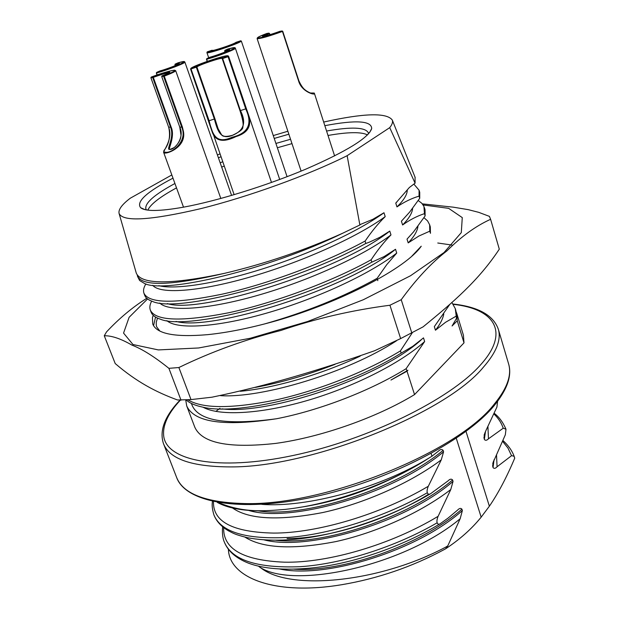 <?xml version="1.0" encoding="UTF-8"?>
<svg xmlns="http://www.w3.org/2000/svg" width="619" height="619" viewBox="0 0 619 619"><rect width="100%" height="100%" fill="white"/><g stroke="black" fill="none" stroke-linecap="round" stroke-linejoin="round"><path stroke-width="0.93" d="M411.952 256.049L421.237 246.207C406.242 267.965 342.106 301.755 276.089 320.828C250.517 328 227.691 332.612 207.613 334.655C174.953 337.448 156.669 333.904 152.746 324.023L152.444 317.439L153.257 315.373M155.531 317.09L153.558 325.679M422.336 203.86L453.348 207.179L468.289 209.663L478.711 212.34L489.397 216.364L490.612 219.304C475.957 225.904 461.395 236.435 446.926 250.881C431.582 262.634 416.355 278.914 401.228 299.712L389.931 305.237C351.987 310.189 315.651 318.592 280.918 330.461C245.225 339.483 211.211 351.84 178.876 367.531L168.902 368.336C154.441 356.73 142.146 349 132.025 345.154C120.937 338.732 111.691 335.599 104.271 335.761L106.514 331.923C119.204 318.367 132.621 307.156 146.765 298.304M104.271 335.761L115.211 363.554C136.428 381.753 155.779 392.028 177.529 399.982L191 399.595L211.977 397.197C268.6 385.436 318.537 370.348 374.572 350.756L400.648 338.585L423.087 326.863C453.51 301.971 478.704 280.384 499.301 249.171L499.247 249.008M499.301 249.171L490.612 219.304M411.813 332.968L401.228 299.712M400.648 338.585L389.931 305.237M191 399.595L178.876 367.531M181.027 400.191L168.902 368.336M146.44 209.918L145.86 208.897C144.745 203.071 154.433 194.606 174.929 183.495M220.163 162.797L222.639 161.814M275.912 143.446L290.543 139.275M326.569 131.027C351.453 126.647 365.357 127.22 368.297 132.745L368.46 133.905M447.699 545.997L445.665 548.759C459.902 539.373 471.732 528.843 481.164 517.159L489.374 506.203L465.999 431.397M464.002 342.872L463.422 335.212L456.768 313.454L457.248 320.797L464.002 342.872L414.544 394.589L407.008 371.199L407.929 370.278L406.884 370.835L406.172 368.63M406.196 368.645C371.013 390.543 319.636 410.405 276.554 418.746C224.093 426.692 194.149 422.421 186.714 405.917L194.792 427.18C201.964 443.173 228.953 448.574 275.741 443.397C320.866 437.262 376.708 417.608 414.544 394.589M172.987 178.148C146.765 191.882 135.971 201.724 140.614 207.682C145.341 211.551 159.617 211.381 183.448 207.179C217.052 201.043 266.603 185.708 305.894 169.111C346.717 151.322 368.653 137.805 371.694 128.566C371.562 120.751 355.948 119.784 324.836 125.672M288.864 134.215L274.232 138.432M220.89 156.824L218.414 157.791M171.827 174.953L130.276 198.212C121.827 204.649 118.105 209.779 119.119 213.594L136.273 273.072C141.178 284.655 170.55 284.755 224.403 273.358C264.971 263.795 304.471 250.378 342.911 233.123L359.871 224.991L347.135 155.694C308.548 175.061 248.289 196.888 200.192 208.781C150.285 220.41 123.266 222.012 119.119 213.594M347.135 155.694L389.722 127.646L415.094 183.162L409.36 187.503M217.401 154.912L219.892 153.961M273.273 135.576L287.874 131.243M323.667 122.051C363.91 113.122 386.79 112.457 392.299 120.063C393.026 122.059 392.167 124.589 389.722 127.646M360.869 224.233L359.871 224.991M365.195 240.992C371.578 231.529 378.248 223.405 385.204 216.611L383.981 212.743L372.824 219.319L360.869 224.256M371.199 259.717C377.505 250.13 384.105 241.859 390.984 234.918L389.777 231.088L379.934 237.263L369.45 242.137L365.821 243.476L365.063 241.101M150.347 310.158L151.144 312.255C152.282 315.28 155.377 317.601 160.437 319.218C187.07 330.739 302.83 301.608 371.826 262.139L371.091 259.802C331.436 281.838 273.946 303.055 228.573 312.781C181.661 321.911 155.586 321.037 150.347 310.158C149.388 307.542 149.829 304.533 151.663 301.128M377.172 278.256L386.728 264.669L396.717 253.07L395.518 249.271L384.105 256.591L371.849 262.162M377.814 280.647L377.072 278.341C343.437 297.012 305.825 312.239 264.22 324.039M400.439 350.865L412.285 332.774M401.174 353.109L400.454 350.888C366.347 371.663 317.98 390.643 275.842 399.936C231.963 408.834 202.653 408.795 187.897 399.812M406.157 368.615L424.649 341.526L423.497 337.881L412.734 346.338L401.174 353.139M456.474 318.398L452.071 325.981L457.248 320.797M451.839 302.42L455.282 308.61L456.497 318.367M449.835 304.339L434.337 326.615L435.459 330.221L445.541 322.298L455.777 316.363M429.787 231.135L430.453 233.309L430.29 226.871L429.632 224.736L429.787 231.135M425.129 215.899L413.546 231.877L407.016 239.135L408.192 242.888L418.87 236.04L429.702 231.212M413.863 184.091L419.078 190.219L419.055 196.084L419.728 198.297L409.646 212.1L401.414 221.184L402.598 224.976C409.786 219.846 417.067 216.07 424.441 213.656L425.114 215.876L425.036 209.709M409.314 187.549L395.765 203.086L396.957 206.901C404.199 201.972 411.534 198.389 418.97 196.161M415.094 183.162L415.055 177.204M407.271 190.226C407.124 194.799 403.681 200.363 396.957 206.901M396.872 202.003L395.765 203.086M424.649 341.526C400.354 363.5 352.559 387.509 305.701 400.965C258.75 414.436 218.6 416.022 202.97 407.17M421.206 339.877C379.308 377.892 269.002 414.939 221.966 408.865M396.408 340.86C347.692 372.623 262.239 398.373 220.565 395.665M360.204 356.126C321.191 374.588 273.931 388.19 240.288 391.293M396.717 253.07C369.566 274.372 315.404 299.325 265.288 313.5C215.164 327.706 176.477 329.509 166.875 320.642M395.518 249.271C347.561 288.903 211.257 331.668 176.02 321.4M390.984 234.918C363.198 256.057 307.581 281.243 256.839 295.603C206.073 309.995 167.904 311.875 159.779 303.008M389.777 231.088C340.11 270.805 199.272 314.498 167.339 303.589M385.204 216.611C356.853 237.534 299.534 263.044 248.204 277.583C196.873 292.153 159.338 294.157 152.738 285.266M383.981 212.743C358.285 231.475 309.693 253.983 262.425 268.94C215.087 283.92 174.736 289.808 158.82 285.668M443.784 313.995C442.879 318.917 440.101 324.325 435.459 330.221M417.933 226.306C417.423 231.042 414.173 236.574 408.192 242.888M224.403 273.358C171.556 285.661 142.61 286.628 137.557 276.26L137.263 275.037M276.43 418.769C225.007 425.717 196.687 420.618 191.457 403.472M159.81 331.018L156.7 326.894L156.251 325.199L156.267 322.135L157.52 318.12M365.001 241.101C325.184 262.804 267.06 284.353 221.935 294.211C174.883 303.859 148.893 303.534 143.964 293.251C143.082 290.783 143.569 287.92 145.434 284.67L145.875 283.943M423.969 217.687L427.567 220.898L429.632 224.736M418.235 200.533L421.725 203.194L423.938 206.375L424.448 213.679M412.633 208.332C412.285 212.998 408.935 218.546 402.598 224.976M407.929 370.278L390.968 380.051L406.884 370.835M186.164 399.928C189.631 403.116 195.039 405.491 202.367 407.047C239.584 416.788 341.394 390.721 401.158 353.124M255.376 387.409C280.786 382.735 307.326 375.052 335.003 364.367M143.941 293.282L144.738 295.402C145.705 297.963 148.266 299.967 152.429 301.399C176.57 313.082 294.899 283.177 365.806 243.453M137.472 276.267L139.631 280.523L144.506 283.487C164.816 293.963 268.398 269.729 342.911 233.123M186.714 405.917L185.715 399.951M407.008 371.199L390.968 380.051M456.017 311.496L456.768 313.454M419.728 198.297L419.744 192.393L419.078 190.219M481.164 517.159L456.28 438.275M428.317 486.248L441.262 459.878L443.583 451.8L443.119 450.346C441.904 449.015 440.349 449.278 438.445 451.119L431.992 456.195L431.126 453.518M430.631 493.714C428.99 494.627 427.891 494.302 427.334 492.724C426.824 491.362 427.125 489.242 428.232 486.356M244.938 537.13C262.673 548.372 292.973 549.858 335.846 541.586C376.615 532.657 421.191 512.377 450.771 489.528L453.046 481.396L452.59 479.957C451.406 478.688 449.897 478.99 448.055 480.862L430.723 493.606M438.12 516.292L450.779 489.536M440.403 523.651C438.794 524.626 437.718 524.332 437.169 522.784C436.666 521.446 436.96 519.318 438.035 516.408M447.792 545.865L460.157 518.753L462.37 510.559L461.913 509.143C460.799 507.936 459.368 508.238 457.642 510.056L448.148 518.026L440.488 523.542M511.611 455.599L514.165 456.35L514.729 458.153C506.667 477.303 498.218 493.32 489.374 506.203M497.08 466.772L511.542 455.7M505.259 434.956L492.809 463.205L493.026 467.593C494.109 468.807 495.463 468.537 497.072 466.772L496.508 454.694M503.286 428.139L505.986 429.253L505.328 434.863M485.93 430.538L484.182 434.863L484.344 439.459C485.451 440.72 486.82 440.496 488.468 438.794L503.216 428.232M496.848 407.201L485.938 430.53M497.56 401.391L496.918 407.109M285.699 509.329C332.357 504.323 390.488 483.331 428.58 458.284C380.724 487.78 306.8 507.889 261.852 504.353M218.755 502.659C244.327 513.538 266.294 510.83 285.614 509.367M445.665 548.759L443.916 549.718C411.751 566.973 377.667 578.641 341.673 584.723C275.014 595.849 229.192 577.914 228.396 549.262M447.614 546.198L445.889 547.103M445.819 547.064C379.586 582.456 289.955 591.153 260.769 567.84L260.336 567.6M260.289 567.577L258.487 566.168M428.58 458.284L431.992 456.195M443.119 450.346C396.446 489.281 303.774 518.351 258.208 510.861M484.901 432.782L483.919 438.074M452.59 479.957C408.888 517.461 323.118 545.857 275.757 540.248M493.482 461.132L492.6 466.231M461.913 509.143C421.237 544.975 342.655 572.668 294.265 569.186M443.583 451.8C393.026 494.349 289.916 523.31 248.683 510.42M485.497 431.42L484.344 439.459M453.046 481.396C405.19 522.869 308.053 551.328 264.181 539.907M494.063 459.716L493.026 467.593M429.919 494.078C385.784 520.254 326.538 538.692 283.525 540.031M439.567 524.092C401.205 547.142 350.965 564.35 310.297 568.118M462.37 510.559C417.113 550.949 325.71 578.881 279.842 569.031M428.17 486.333C381.234 514.273 317.23 533.284 273.521 533.083C232.814 532.201 212.804 521.716 213.485 501.645M493.892 413.972C498.303 418.088 501.405 422.816 503.193 428.162M437.981 516.378C391.556 544.573 327.977 563.197 284.283 562.176C243.159 560.45 222.948 548.937 223.668 527.62M502.582 441.308L507.951 448.04L511.518 455.623M514.42 457.379L514.729 458.153M367.508 134.903C361.31 131.77 348.149 131.955 328 135.46M291.982 143.616L277.358 147.763M224.14 166.116L221.672 167.099M176.516 187.874C160.12 196.819 150.549 204.239 147.809 210.12M156.429 72.996L156.63 72.415L156.429 72.996M178.04 62.829L178.117 62.79C195.117 58.024 173.467 67.804 156.63 72.415L159.779 70.999C171.672 67.726 186.93 60.855 175.084 64.152L174.945 64.755L175.084 64.152L178.117 62.79C188.145 60.685 182.729 61.885 184.872 62.07C185.94 62.89 167.447 70.055 156.506 73.027L157.187 74.922M159.702 71.038L159.779 70.999C162.952 70.187 172.925 66.852 178.102 64.337L178.992 63.819M206.986 52.213L212.657 50.441L212.1 50.24C210.236 52.089 234.462 44.088 235.893 42.371L240.721 40.777L241.34 41.086L260.475 97.477M235.646 42.556L235.893 42.371C234.469 44.135 210.499 51.872 212.085 50.379L212.681 50.665M301.113 171.107L257.117 38.618L257.372 37.983C257.837 38.038 254.711 38.285 266.82 33.472L268.971 33.124L269.35 33.565L268.971 33.124C255.229 38.285 265.884 36.622 279.85 31.345L282.102 30.973L282.465 31.437L282.102 30.973C262.239 38.494 247.244 40.8 266.82 33.472L266.975 33.449M262.913 36.374L262.448 36.297C264.514 36.405 270.317 34.757 279.85 31.345L280.012 31.321M310.413 93.043L313.887 93.206C314.406 95.055 301.693 91.295 298.799 80.741M282.705 31.337L298.559 80.849C301.561 91.945 315.233 95.512 314.452 93.5C313.067 93.299 317.005 92.904 310.405 93.036M311.473 93.337L313.64 93.214M206.568 59.246L206.785 58.643L206.568 59.246M227.746 49.063L227.838 49.025C245.921 43.957 224.751 53.721 206.785 58.643L209.926 57.219M209.787 57.273L209.872 57.234C222.554 53.745 237.479 46.874 224.867 50.379L224.736 51.006L224.867 50.379L227.838 49.025C239.661 46.611 232.752 48.058 235.367 48.189C236.427 49.063 218.089 56.167 206.669 59.277L207.38 61.327M161.729 76.539L164.267 76.16L163.896 75.68L163.609 76.361L181.723 127.189C188.207 141.589 170.759 154.239 165.08 152.104C160.004 153.582 173.823 141.147 168.693 127.197L168.678 127.166M150.904 77.715L151.198 77.073C171.695 69.297 185.213 67.618 163.896 75.68L162.023 75.882C176.964 70.226 167.579 71.355 152.978 76.88L152.7 77.545L153.311 77.36L152.978 76.88L151.198 77.073L150.889 77.731L168.662 127.189L150.912 77.739L152.7 77.545L170.527 127.197C174.829 137.31 165.969 149.922 169.444 149.396C174.635 150.386 184.872 137.511 179.804 127.189L161.706 76.563L162.023 75.889M169.374 149.233L169.312 149.109C169.072 147.353 175.015 135.731 171.138 127.027L168.693 127.197C172.322 143.531 162.843 151.013 163.927 150.781L163.602 152.274C163.323 155.663 186.706 148.343 183.448 131.507L182.381 127.003L179.804 127.189L161.737 76.563L161.93 75.936M223.312 136.195C220.921 134.911 219.203 132.481 218.167 128.891L214.932 118.809L209.129 120.751L191.016 68.941L196.324 67.192L214.383 119.057C217.377 130.067 220.171 140.273 232.257 135.414C243.824 130.833 246.555 122.577 240.451 110.639L222.654 58.526L228.566 56.53L227.877 56.182L245.743 108.936C252.792 123.893 248.219 133.34 232.032 137.271C216.913 144.08 212.634 136.033 209.129 120.751L208.688 120.837L190.582 69.049L190.907 68.353L190.582 69.049L212.402 132.551C215.722 141.318 223.598 142.656 236.032 136.567C248.536 132.814 252.451 125.023 247.77 113.192L228.612 56.329C228.024 55.826 229.069 54.882 217.114 58.163C203.968 62.287 195.233 65.684 190.907 68.361C193.786 65.297 230.469 53.195 227.877 56.182L222.531 57.938L222.206 58.635L222.654 58.526L222.538 57.938C224.302 55.857 198.328 64.415 196.208 66.612L196.324 67.192L196.896 66.96L196.208 66.612L190.907 68.353L190.582 69.049M240.002 110.731L241.487 115.211C243.352 120.14 243.669 124.574 242.455 128.497M208.696 120.844L234.137 194.691M147.554 298.962L129.108 317.323L123.552 333.092L132.992 344.528L158.356 349.921L198.622 347.971L250.316 338.245L307.612 321.509L363.314 299.743L410.505 275.757L444.024 252.544L461.302 232.605L462.269 217.602L448.651 208.348L423.156 204.959M437.757 243.004L452.002 245.054M163.509 443.722C169.498 459.066 191.828 466.788 230.5 466.904C310.359 467.585 445.943 413.26 483.4 367.183C496.492 352.203 501.452 339.514 498.28 329.107L508.555 363.724C511.944 374.866 507.263 388.229 494.511 403.82C458.091 451.839 324.07 506.164 244.226 503.549C205.562 502.52 183.023 493.792 176.601 477.373L163.509 443.722C159.168 430.847 164.631 416.339 179.897 400.214M453.27 304.324C494.117 308.796 510.698 331.683 480.414 365.024C450.353 399.17 368.336 439.753 292.903 455.53C217.354 471.477 166.217 460.482 163.695 435.923C162.573 425.036 168.221 413.02 180.64 399.882M215.83 411.418L219.993 408.316M413.322 467.492C375.64 488.569 337.193 501.955 297.987 507.634M428.673 494.186C386.589 520.517 327.73 538.685 287.077 538.584M460.149 518.753C404.385 565.433 295.82 589.172 260.738 567.816M441.254 459.878C410.614 482.866 364.305 503.533 322.646 512.563C278.836 520.958 248.799 519.434 232.543 507.998M487.927 426.623L488.468 438.794M427.334 492.724C385.529 516.617 331.629 533.942 289.63 537.338C246.331 539.753 221.099 532.286 213.942 514.962L213.934 514.954C216.41 521.268 221.223 526.545 228.38 530.777C233.657 533.408 234.199 534.329 247.136 537.625C257.605 539.706 269.737 540.519 283.525 540.062M437.169 522.784C395.804 546.871 342.284 563.909 300.377 566.679C257.148 568.404 231.785 560.156 224.279 541.935L224.279 541.927C227.862 551.088 235.87 558.145 248.296 563.097C263.385 568.799 284.051 570.478 310.281 568.134M447.661 545.943L445.827 547.057M175.254 65.629L174.945 64.755L178.729 63.989M240.721 40.777C238.988 43.113 204.324 54.573 207.303 51.826L206.932 52.646C206.444 54.511 239.785 43.322 241.333 41.094L240.721 40.777M260.297 96.935L241.34 41.086M263.222 36.351L269.35 33.565L269.737 34.741M269.961 34.679L269.567 33.488M257.117 38.618C259.926 38.881 268.375 36.482 282.465 31.437L298.559 80.849M225.076 52.004L224.736 51.006L229.053 50.139M224.658 51.021L225.007 52.035M206.584 59.3L207.295 61.358M171.138 127.027L153.311 77.36C161.319 74.458 166.627 72.903 169.258 72.686M182.381 127.003L164.267 76.16C171.718 73.282 175.525 71.448 175.68 70.667L174.527 70.179C170.682 70.543 162.905 72.841 151.198 77.073M214.932 118.809L196.896 66.96C198.699 65.041 221.347 57.397 222.175 58.434M246.292 108.681L239.994 110.731L222.206 58.635L239.994 110.724C242.78 119.196 243.716 124.62 242.795 127.011C243.313 129.007 239.893 131.762 232.52 135.275C224.039 137.526 223.281 135.785 221.71 135.035L218.151 128.822M499.278 249.093L490.588 219.227M453.069 304.022C478.216 306.807 493.289 315.172 498.28 329.107M508.555 363.724C512.176 375.478 507.356 389.483 494.086 405.739C465.194 440.921 387.448 481.226 313.322 497.018C239.096 512.95 185.336 502.202 176.601 477.373M369.497 132.69L371.694 128.566M144.877 209.593L140.614 207.682M392.299 120.063L415.202 177.568M146.053 283.997L145.434 284.678M455.282 308.61L455.909 310.668M424.379 207.551L425.036 209.702M260.916 510.876C242.014 510.791 227.459 507.967 217.269 502.396M212.479 501.421C211.768 504.864 212.247 509.375 213.942 514.962M494.202 413.268C499.03 416.951 502.922 422.189 505.885 428.967M222.724 526.862C222.337 527.945 221.873 536.58 224.279 541.935M502.93 440.504C508.307 445.371 512.052 450.647 514.165 456.35M156.63 72.415L156.328 73.057L157.017 74.984M175.084 64.152L175.107 65.691M231.599 195.442L184.872 62.07M212.1 50.24L207.303 51.826M287.077 176.686L260.32 97.021M208.696 57.768L206.932 52.646M313.934 93.237L310.266 92.989C307.883 91.937 303.287 90.761 298.83 80.702L282.744 31.306L282.102 30.973M270 34.664L268.986 33.117M334.616 155.926L314.444 93.5M229.293 49.984L228.241 50.588C222.515 53.311 212.82 56.476 209.872 57.234L206.785 58.643L206.467 59.308L207.187 61.397M224.867 50.379L224.906 52.073M279.711 179.471L235.367 48.189M162.023 75.882C167.006 73.955 169.598 72.717 169.823 72.16L169.49 72.531M169.343 149.218L169.266 149.14C169.916 148.606 167.494 150.889 174.326 147.477C178.674 143.476 180.895 139.352 180.996 135.112L179.773 127.181M220.821 198.482L175.68 70.667M183.51 207.172L163.625 152.328M271.493 182.466L228.612 56.329"/></g></svg>
